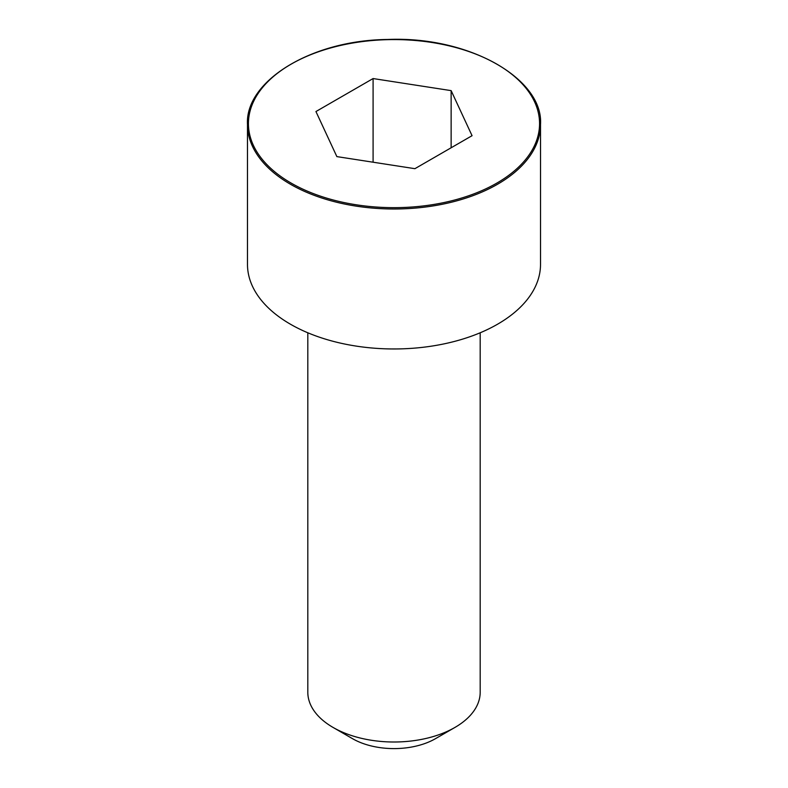 <?xml version="1.0" encoding="UTF-8"?>
<svg xmlns="http://www.w3.org/2000/svg" width="788" height="788" viewBox="0 0 788 788"><rect width="100%" height="100%" fill="white"/><g stroke="black" fill="none" stroke-linecap="round" stroke-linejoin="round"><path stroke-width="1.18" d="M247.481 124.396L247.481 264.364A146.519 84.592 0 0 0 337.924 342.524A146.519 84.592 0 0 0 497.612 324.183A146.519 84.592 0 0 0 540.519 264.364L540.519 124.396C543.562 79.194 469.549 35.923 387.529 39.479C310.108 40.247 244.95 81.844 247.481 124.396A146.519 84.592 0 0 0 337.924 202.555A146.519 84.592 0 0 0 497.612 184.215A146.519 84.592 0 0 0 540.519 124.396M307.812 332.782L307.812 692.238A86.188 49.762 0 0 0 333.058 727.432A86.188 49.762 0 0 0 454.942 727.432L454.942 727.432A86.188 49.762 0 0 0 480.188 692.238L480.188 332.782M454.942 727.432L435.439 738.691L454.942 727.432M333.058 727.432L352.561 738.691A58.608 33.835 0 0 0 435.439 738.691M336.86 156.605L414.912 168.681L472.061 135.694L451.14 90.63L373.088 78.554L315.939 111.541L336.86 156.605M451.14 90.63L451.14 147.77M373.088 78.554L373.088 162.21M496.933 183.043A145.563 84.04 0 0 0 431.676 42.444A145.563 84.04 0 0 0 253.391 145.366A145.563 84.04 0 0 0 496.933 183.043"/></g></svg>
